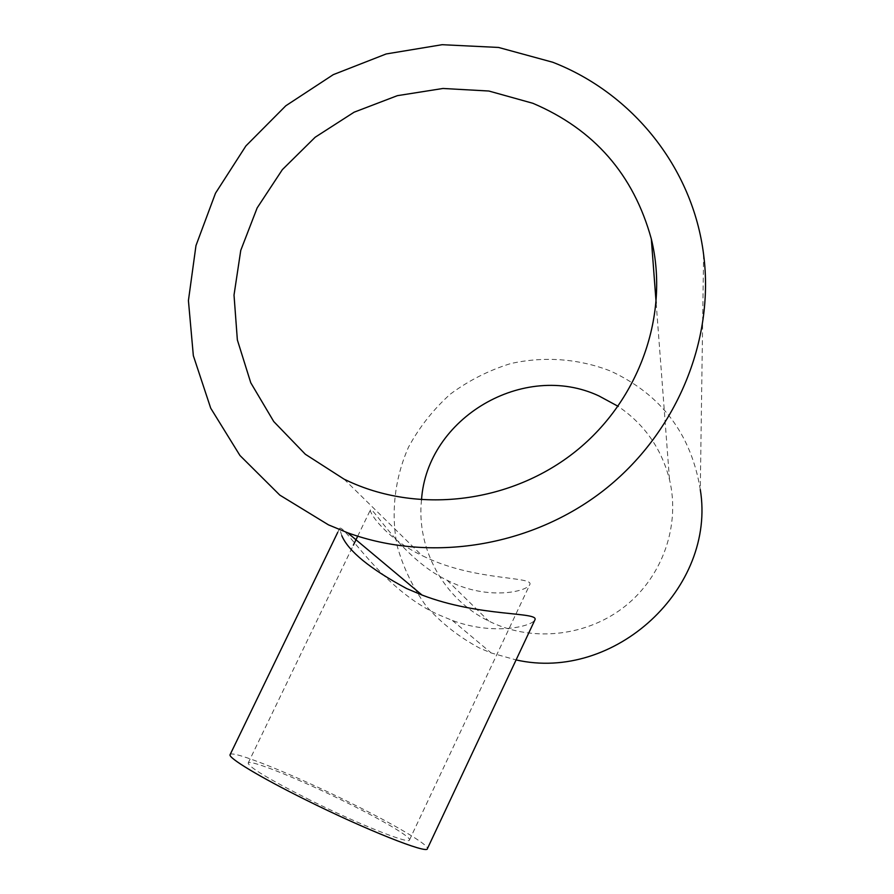 <?xml version="1.0" encoding="UTF-8"?>
<svg xmlns="http://www.w3.org/2000/svg" width="894" height="894" viewBox="0 0 894 894"><rect width="100%" height="100%" fill="white"/><g stroke="black" fill="none" stroke-linecap="round" stroke-linejoin="round"><path stroke-width="0.67" stroke-dasharray="4.47 3.35" d="M426.013 557.443L421.856 555.465C385.705 538.154 368.864 512.363 370.418 509.859C372.574 505.814 401.887 558.56 447.123 580.262L450.934 582.095C487.934 600.053 526.22 591.94 529.762 584.698C534.724 576.239 475.619 581.078 426.013 557.443M310.017 800.041C269.675 779.68 249.057 767.354 248.174 763.051C249.258 758.816 300.239 779.467 346.146 802.287C382.33 820.111 411.251 837.142 409.474 839.991C409.62 844.539 358.673 824.302 310.017 800.041M230.116 754.637C231.624 749.485 293.981 774.807 349.744 802.51C393.818 824.212 429.511 845.165 427.377 848.719M341.832 535.752L339.575 528.533C343.072 522.118 381.637 589.671 438.976 614.916L452.386 620.458C492.896 635.645 531.382 626.728 534.88 619.944M421.51 499.891C416.269 548.76 443.558 598.969 488.683 621.028L491.856 622.559C534.489 642.395 588.241 635.869 625.599 605.83C662.946 575.77 680.379 525.013 669.517 479.653C661.582 448.654 644.44 424.203 618.089 406.312M703.6 254.455L700.281 489.521C691.129 434.059 661.247 394.578 610.647 371.088C578.787 358.617 544.021 356.069 510.586 363.601C488.75 370.384 468.657 380.565 450.308 394.131C433.366 409.407 419.465 427.019 408.603 446.966C394.79 478.044 390.745 512.351 397.104 545.686C403.194 567.534 412.916 587.704 426.27 606.199C441.502 623.286 459.326 637.277 479.765 648.161L491.219 652.966L516.095 659.917M248.174 763.051L353.376 545.161M357.701 536.199L370.418 509.859M344.067 479.15L421.856 555.465M447.123 580.262L488.683 621.028M452.386 620.458L491.219 652.966M656.174 303.189L669.517 479.653M337.708 532.388L339.575 528.533M409.474 839.991L529.762 584.698"/><path stroke-width="1.34" d="M347.61 532.757C430.461 563.008 531.125 546.983 603.752 490.337C676.244 433.534 714.854 340.692 703.6 254.455C692.738 167.759 632.539 93.244 552.749 62.245L498.539 47.449L442.139 44.7L386.197 53.953L333.272 74.649L285.801 105.783L245.917 145.912L215.488 193.227L195.976 245.582L188.422 300.585L193.339 355.678L210.716 408.189L239.95 455.493L279.8 495.108L328.444 524.845L347.61 532.757L421.99 595.024C479.877 617.329 539.708 611.53 534.88 619.944L427.377 848.719C427.712 854.329 365.4 829.632 305.547 799.761C259.662 777.042 227.568 757.564 230.116 754.637L337.708 532.388M421.99 595.024L406.591 588.531C370.082 568.852 348.504 551.263 341.832 535.752M618.089 406.312L598.913 395.93C523.862 360.774 426.93 417.867 421.51 499.891M532.846 103.279L488.85 91.02L442.977 88.472L397.361 95.669L354.102 112.197L315.18 137.229L282.359 169.637L257.148 207.933L240.754 250.387L234.016 295.076L237.357 339.921L250.767 382.777L273.754 421.555L305.335 454.253L344.067 479.15L349.386 481.665C420.605 514.229 512.094 502.462 575.993 451.079C639.88 399.696 669.684 313.939 651.324 238.955C633.578 174.565 594.085 129.339 532.846 103.279M516.095 659.917C614.737 682.323 716.452 587.928 700.281 489.521M353.376 545.161L357.701 536.199M651.324 238.955L656.174 303.189"/></g></svg>
